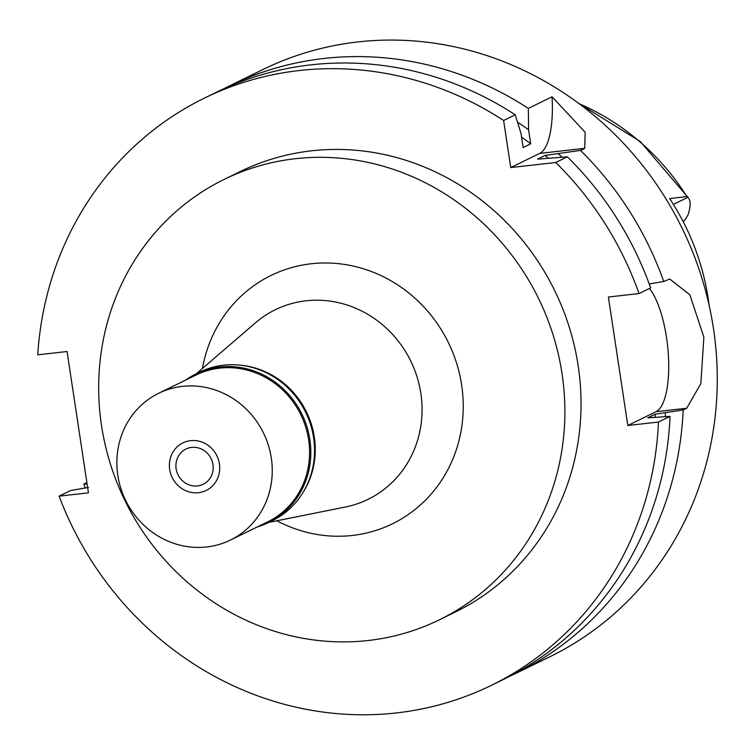 <?xml version="1.0" encoding="UTF-8"?>
<svg xmlns="http://www.w3.org/2000/svg" width="755" height="755" viewBox="0 0 755 755"><rect width="100%" height="100%" fill="white"/><g stroke="black" fill="none" stroke-linecap="round" stroke-linejoin="round"><path stroke-width="1.13" d="M683.218 221.734A31.899 29.955 -116 0 0 688.145 214.562C690.816 206.087 690.759 200.32 687.975 197.272L686.899 196.583L669.647 198.574A235.296 220.96 -116 0 1 709.105 305.218M578.056 102.935L640.221 141.468L688.343 197.801L687.975 197.272L673.375 204.397M717.184 387.004L717.25 383.304M241.27 365.288A81.7 76.727 64 0 1 303.246 492.109M196.234 373.819L255.407 322.866A105.54 99.113 64 0 1 306.002 300.801A105.54 99.113 -116 0 1 420.12 389.146A105.54 99.113 -116 0 1 345.394 507.02L268.837 522.394M276.868 520.78A138.222 129.803 -116 0 0 352.33 535.465A138.222 129.803 -116 0 0 461.635 384.965A138.222 129.803 -116 0 0 311.23 263.759A138.222 129.803 -116 0 0 202.444 368.478M368.214 640.504A245.101 230.171 64 0 1 110.372 463.957A245.101 230.171 64 0 1 224.169 179.397A245.101 230.171 64 0 1 295.347 158.71A245.101 230.171 64 0 1 553.188 335.267A245.101 230.171 64 0 1 439.391 619.817A245.101 230.171 64 0 1 368.214 640.504M439.391 619.817L455.539 611.928A245.101 230.171 -116 0 0 569.327 327.377A245.101 230.171 -116 0 0 311.494 150.821A245.101 230.171 -116 0 0 240.316 171.508L224.169 179.397M204.445 98.103A326.792 306.889 64 0 0 37.75 354.822L67.072 351.519L88.439 492.845L59.126 496.148A326.792 306.889 64 0 0 396.498 712.918A326.792 306.889 64 0 0 491.401 685.332A326.792 306.889 64 0 0 658.445 422.045L627.811 425.499L608.379 297.017L639.013 293.563A326.792 306.889 64 0 0 555.746 162.485L510.739 167.563L503.613 120.479A326.792 306.889 64 0 0 299.348 70.526A326.792 306.889 64 0 0 204.445 98.103L216.053 92.431A326.792 306.889 -116 0 1 310.956 64.855A326.792 306.889 -116 0 1 515.221 114.798L503.613 120.479M517.553 122.253A311.258 292.298 64 0 1 528.585 129.747L530.718 143.846L523.149 147.546L521.016 133.446L515.221 114.798M528.585 129.747L528.33 108.399L552.047 96.81A65.355 21.3 -96.4 0 1 539.721 153.397L510.739 167.563M88.486 487.437L70.734 490.476L59.126 496.148M86.891 482.577L83.843 484.068L87.099 483.983M491.401 685.332L503.019 679.66A326.792 306.889 -116 0 0 670.053 416.373L647.715 417.845L655.283 414.155L683.162 409.965L686.701 408.238L656.057 411.692L627.811 425.499M658.445 422.045L670.053 416.373M649.413 288.486A65.355 21.3 -96.4 0 1 666.523 337.589A65.355 21.3 -96.4 0 1 656.057 411.692M555.746 162.485L567.354 156.814A326.792 306.889 -116 0 1 650.621 287.891L639.013 293.563M686.701 408.238L700.829 383.663L703.877 337.192L689.881 294.78L669.742 279.039L663.73 281.492L649.215 283.984M567.354 156.814L537.532 159.135L545.101 155.436L580.463 150.405L584.729 148.32L585.144 132.219L552.047 96.81M580.463 150.405A326.792 306.889 64 0 1 663.73 281.492M683.162 409.965A326.792 306.889 64 0 1 516.118 673.252A326.792 306.889 64 0 1 509.531 676.376M516.118 673.252L549.933 656.737A326.792 306.889 -116 0 0 701.659 277.33A326.792 306.889 -116 0 0 357.87 41.931A326.792 306.889 -116 0 0 262.966 69.507L229.161 86.032A326.792 306.889 64 0 1 324.065 58.446A326.792 306.889 64 0 1 528.33 108.399M222.649 89.317A326.792 306.889 64 0 1 229.161 86.032M530.718 143.846A300.65 282.342 -116 0 0 521.582 137.184M85.334 487.975A326.792 306.889 64 0 1 83.843 484.068M665.476 413.004A311.258 292.298 64 0 1 665.278 416.496M655.095 417.015A300.65 282.342 -116 0 0 655.283 414.155M558.577 153.916A311.258 292.298 64 0 1 561.994 157.068M548.007 157.955A300.65 282.342 -116 0 0 545.101 155.436M191.638 447.394A19.611 18.413 -116 0 0 185.947 449.055A19.611 18.413 -116 0 0 176.84 471.818A19.611 18.413 -116 0 0 197.47 485.937A19.611 18.413 -116 0 0 203.161 484.285A19.611 18.413 -116 0 0 212.268 461.522A19.611 18.413 -116 0 0 191.638 447.394M198.489 492.685A26.472 24.858 64 0 1 173.546 479.991A26.472 24.858 64 0 1 171.13 475.055A26.472 24.858 64 0 1 190.619 440.656A26.472 24.858 64 0 1 219.422 463.863A26.472 24.858 64 0 1 198.489 492.685A26.472 24.858 -116 0 0 219.422 463.863A26.472 24.858 -116 0 0 190.619 440.656A26.472 24.858 -116 0 0 171.13 475.055A26.472 24.858 -116 0 0 173.546 479.991A26.472 24.858 -116 0 0 198.489 492.685M185.607 380.105A82.682 77.642 64 0 1 195.885 373.989A82.682 77.642 64 0 1 219.903 367.015A82.682 77.642 64 0 1 306.879 426.575A82.682 77.642 64 0 1 268.487 522.564A82.682 77.642 64 0 1 257.351 526.915M230.426 540.07L267.751 521.828A81.7 76.727 -116 0 0 305.69 426.981A81.7 76.727 -116 0 0 219.743 368.129A81.7 76.727 -116 0 0 196.017 375.018L158.682 393.27A81.7 76.727 64 0 1 182.408 386.371A81.7 76.727 64 0 1 268.355 445.224A81.7 76.727 64 0 1 230.426 540.07A81.7 76.727 64 0 1 206.7 546.969A81.7 76.727 64 0 1 120.753 488.117A81.7 76.727 64 0 1 158.682 393.27M268.487 522.564L272.225 520.733A82.682 77.642 -116 0 0 310.607 424.744A82.682 77.642 -116 0 0 223.631 365.193A82.682 77.642 -116 0 0 199.622 372.168L195.885 373.989M686.899 196.583A232.644 218.478 -116 0 0 579.057 103.68M584.729 148.32L539.721 153.397"/></g></svg>
